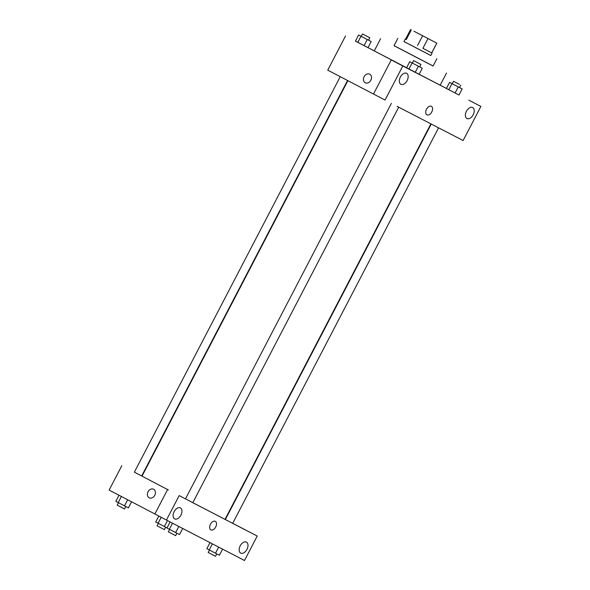 <?xml version="1.0" encoding="UTF-8"?>
<svg xmlns="http://www.w3.org/2000/svg" width="590" height="590" viewBox="0 0 590 590"><rect width="100%" height="100%" fill="white"/><g stroke="black" fill="none" stroke-linecap="round" stroke-linejoin="round"><path stroke-width="0.89" d="M429.734 39.441L413.959 31.241L429.734 39.441M419.468 34.087L436.843 43.159L419.468 34.087M427.986 38.564L422.905 48.336L431.71 52.901L436.792 43.136M422.905 48.336L431.71 52.901M432.072 53.085L430.803 55.526L413 46.285L403.944 41.543L405.212 39.102M417.536 45.541L422.617 35.776M406.237 39.641L411.319 29.876M403.951 41.529L430.811 55.504M397.837 38.365L394.024 45.688L407.203 52.584L433.09 66.028L436.902 58.705M394.046 45.659L433.112 65.992M446.519 73.02L440.162 85.226L419.136 74.333L422.3 68.248L412.351 63.071L413.627 60.63L420.95 64.443L413.627 60.63M406.562 67.791L374.244 50.91L380.602 38.704M355.423 41.101L458.998 95.005M446.438 88.448L440.184 85.181M374.267 50.865L367.998 47.62M449.602 82.371L446.424 88.471L455.089 92.999L458.991 95.02L462.169 88.913L449.602 82.371L462.169 88.913M412.358 63.064L409.733 61.707L406.554 67.806L408.936 69.059L419.121 74.355L415.22 72.327L418.399 66.228L422.3 68.248M361.22 36.373L358.595 35.009L355.416 41.116L357.798 42.369L367.983 47.657L371.162 41.558L361.213 36.381L362.481 33.94L369.812 37.753L362.481 33.94M369.694 74.2A4.816 3.798 -62.6 0 0 364.104 76.715A4.816 3.798 117.4 0 1 369.694 74.2A4.816 3.798 117.4 0 1 370.852 80.225A4.816 3.798 117.4 0 1 365.254 82.755A4.816 3.798 117.4 0 1 364.104 76.715A4.816 3.798 -62.6 0 0 365.262 82.755M391.259 59.937L402.815 65.962L385.056 100.064L373.507 94.039L391.259 59.937L414.844 72.15M385.056 100.064L327.73 70.151L345.526 35.975M407.13 80.557A6.195 3.806 117.6 0 0 406.621 73.315A6.195 3.806 117.6 0 0 400.381 77.047A6.195 3.806 117.6 0 0 400.89 84.296A6.195 3.806 117.6 0 0 407.13 80.557M414.822 72.186L402.815 65.962M397.048 106.333L463.121 140.531L480.872 106.421L468.88 100.167L480.872 106.421M473.18 114.792A6.195 3.806 117.6 0 0 472.671 107.55A6.195 3.806 117.6 0 0 466.432 111.281A6.195 3.806 117.6 0 0 466.941 118.531A6.195 3.806 117.6 0 0 473.18 114.792M426.924 114.844L426.924 114.844A4.816 2.957 -62.4 0 1 426.924 114.844A4.816 2.957 -62.4 0 1 426.533 109.202A4.816 2.957 -62.4 0 1 431.378 106.303A4.816 2.957 -62.4 0 1 431.777 111.938A4.816 2.957 -62.4 0 1 426.931 114.844A4.816 2.957 117.6 0 0 431.777 111.938A4.816 2.957 117.6 0 0 431.378 106.303M430.899 123.878L225.019 519.37L179.168 495.585L166.439 520.041L244.496 560.5L257.225 536.045L191.153 501.847M168.43 489.98L142.013 476.16L347.886 80.675M438.569 127.853L232.681 523.352L225.358 519.539L431.238 124.055M347.554 80.498L141.674 475.997L138.008 474.095L134.35 472.184L340.238 76.678M245.197 529.864L232.696 523.337M134.358 472.162L167.612 489.56L154.882 514.008L166.439 520.041M210.859 529.894A4.816 2.957 117.6 0 0 215.719 526.981A4.816 2.957 -62.4 0 1 210.859 529.894A4.816 2.957 -62.4 0 1 210.468 524.252A4.816 2.957 -62.4 0 1 215.321 521.354A4.816 2.957 -62.4 0 1 215.719 526.981A4.816 2.957 117.6 0 0 215.321 521.354M180.901 515.136A6.195 3.806 -62.4 0 1 174.655 518.875A6.195 3.806 -62.4 0 1 174.153 511.626A6.195 3.806 -62.4 0 1 180.393 507.894A6.195 3.806 -62.4 0 1 180.901 515.136M246.952 549.371A6.195 3.806 -62.4 0 1 240.705 553.11A6.195 3.806 -62.4 0 1 240.204 545.861A6.195 3.806 -62.4 0 1 246.443 542.129A6.195 3.806 -62.4 0 1 246.952 549.371M233.64 523.832L257.225 536.045M233.662 523.795L245.219 529.82M191.175 501.81L179.168 495.585M121.835 465.672L109.128 490.084L154.897 513.979M153.629 489.25A4.816 3.798 -62.6 0 0 148.046 491.765A4.816 3.798 117.4 0 1 153.629 489.25A4.816 3.798 117.4 0 1 154.787 495.275A4.816 3.798 117.4 0 1 149.196 497.805A4.816 3.798 117.4 0 1 148.046 491.765A4.816 3.798 -62.6 0 0 149.196 497.805M158.806 516.058L155.716 522.003L167.044 527.903M158.098 523.249L161.188 517.305M164.374 526.523L167.472 520.579M165.657 527.187L164.389 529.621L160.723 527.718L157.065 525.808L158.327 523.374M119.01 495.246L115.839 501.338L118.221 502.584L128.406 507.879L131.57 501.802M118.221 502.584L121.4 496.492M124.505 505.859L127.676 499.767M125.781 506.515L124.512 508.956L117.189 505.143L118.457 502.71M210.011 542.623L206.854 548.693L215.52 553.214L219.421 555.234L222.585 549.143M209.236 549.939L212.4 543.862M215.52 553.214L218.691 547.122M216.796 553.877L215.527 556.311L211.862 554.408L208.204 552.498L209.472 550.064M170.141 521.958L166.985 528.028L179.544 534.57L182.716 528.478M169.367 529.274L172.531 523.197M175.65 532.549L178.814 526.457M176.926 533.212L175.658 535.646L171.992 533.744L168.334 531.833L169.596 529.4M358.595 35.009L371.162 41.558M355.416 41.116L357.798 42.369L360.977 36.263M357.798 42.369L364.082 45.637L367.26 39.537M364.082 45.637L367.983 47.657M446.424 88.471L448.806 89.724L451.984 83.618M448.806 89.724L455.089 92.999L458.268 86.892M455.089 92.999L458.991 95.02M459.411 84.37L453.496 81.295L459.411 84.37M409.733 61.707L418.399 66.228M406.554 67.806L408.936 69.059L412.115 62.953M408.936 69.059L415.22 72.327M405.529 39.265L410.611 29.5M431.755 52.923L436.843 43.159M192.812 502.687L398.7 107.188M185.503 498.852L391.376 103.368M368.536 40.194L369.812 37.753M459.551 87.549L460.82 85.108M452.228 83.736L453.496 81.295M419.682 66.884L420.95 64.443"/></g></svg>
